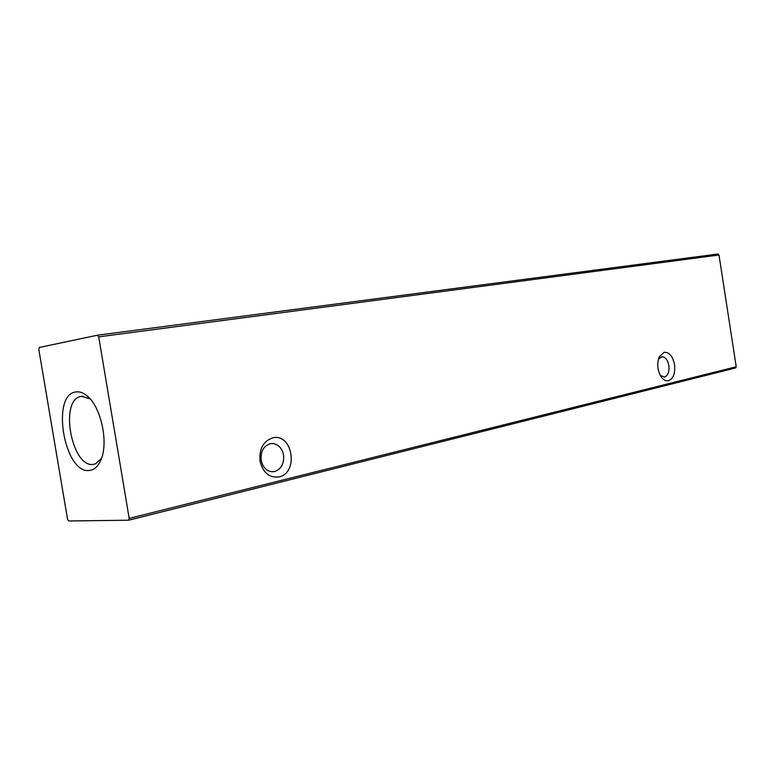<?xml version="1.0" encoding="UTF-8"?>
<svg xmlns="http://www.w3.org/2000/svg" width="775" height="775" viewBox="0 0 775 775"><rect width="100%" height="100%" fill="white"/><g stroke="black" fill="none" stroke-linecap="round" stroke-linejoin="round"><path stroke-width="1.16" d="M101.428 458.558L95.451 463.867L92.971 464.409C71.997 467.432 59.462 401.799 80.019 396.626L81.491 396.277L90.171 398.951M89.203 470.483C64.131 473.777 50.666 394.243 75.96 391.937C79.37 391.443 82.867 392.596 86.471 395.386C100.498 405.461 108.81 441.469 101.147 459.304C98.309 466.298 94.327 470.028 89.203 470.483M261.175 460.243C260.478 451.593 263.481 446.09 270.165 443.736L272.645 443.523C278.399 444.308 282.032 448.153 283.553 455.051C284.28 463.547 281.335 469.03 274.738 471.51L271.851 471.743C266.232 470.88 262.677 467.044 261.175 460.243M279.077 476.896C269.351 478.078 262.996 472.808 260.022 461.086C259.053 448.89 263.267 441.149 272.664 437.885C292.524 432.663 299.121 472.847 279.077 476.896M658.459 359.077L662.121 356.694C665.493 357.091 667.75 360.036 668.864 365.529C669.474 371.709 668.04 375.536 664.562 377.018L660.329 375.507M668.554 380.719C665.793 381.281 663.255 379.895 660.959 376.563C657.297 369.956 656.764 363.31 659.38 356.645L664.136 352.325C669.28 352.092 672.748 356.19 674.56 364.618C675.403 373.259 673.407 378.626 668.554 380.719M97.524 335.197L717.844 254.035L718.997 255.004L736.231 366.769L735.62 367.96L128.737 520.19M129.193 518.388L98.716 336.863L97.447 335.207L39.351 347.442L38.798 349.36L67.551 519.26L68.713 520.974L128.708 520.209L129.193 518.388L736.231 366.769M718.997 255.004L98.716 336.863M82.673 396.18L80.019 396.626M658.808 358.002L659.38 356.645M661.424 356.771L662.121 356.694M270.243 443.717L272.645 443.523M89.726 398.447L86.471 395.386M735.62 367.96L128.708 520.209"/></g></svg>
